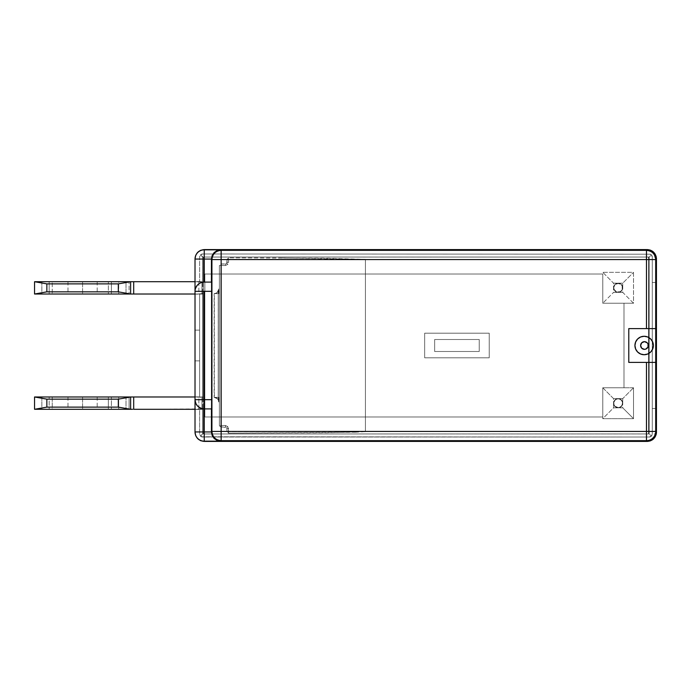 <?xml version="1.0" encoding="UTF-8"?>
<svg xmlns="http://www.w3.org/2000/svg" width="691" height="691" viewBox="0 0 691 691"><rect width="100%" height="100%" fill="white"/><g stroke="black" fill="none" stroke-linecap="round" stroke-linejoin="round"><path stroke-width="0.52" stroke-dasharray="3.46 2.59" d="M640.609 345.5A3.844 3.844 0 0 0 644.453 349.344A3.844 3.844 0 0 0 648.288 345.5L648.288 345.5A3.844 3.844 0 0 0 644.453 341.656A3.844 3.844 0 0 0 640.609 345.5L641.732 342.779M622.755 403.216L622.487 403.216A4.336 4.336 0 0 0 618.143 398.88A4.336 4.336 0 0 0 613.807 403.216L613.539 403.216A4.612 4.612 0 0 1 618.143 398.603A4.612 4.612 0 0 1 622.755 403.216A4.612 4.612 0 0 0 618.143 398.603A4.612 4.612 0 0 0 613.539 403.216A4.612 4.612 0 0 1 618.143 398.603A4.612 4.612 0 0 1 622.755 403.216L621.408 406.481L618.143 407.828L622.755 407.828L622.755 398.603L613.539 398.603L613.539 407.828L618.143 407.828L614.886 406.481L613.539 403.216L614.886 399.959L618.143 398.603L619.913 398.957L622.41 401.454L622.755 407.828L613.539 407.828L602.777 418.668L633.517 418.668L633.517 387.772L623.99 387.772L623.99 303.228L633.517 303.228L633.517 272.332L602.777 272.332L602.777 274.025L204.856 274.025L204.856 416.975L602.777 416.975L602.777 418.668L633.517 418.668L622.755 407.828L633.517 418.668L633.517 387.772L622.755 398.603L622.755 403.216A4.612 4.612 0 0 1 618.143 407.828A4.612 4.612 0 0 1 613.539 403.216L613.539 398.603L602.777 387.772L602.777 416.975L204.856 416.975L204.856 274.025L602.777 274.025L602.777 303.228L623.99 303.228L623.99 387.772L602.777 387.772L623.99 387.772L623.99 303.228L602.777 303.228L602.777 274.025L204.856 274.025L204.856 416.975L204.856 274.025L602.777 274.025L602.777 303.228L623.99 303.228L623.99 387.772L602.777 387.772L602.777 416.975L602.777 387.772L602.777 416.975L204.856 416.975L602.777 416.975L602.777 418.668L613.539 407.828L613.539 403.216A4.612 4.612 0 0 0 618.143 407.828A4.612 4.612 0 0 0 622.755 403.216A4.612 4.612 0 0 1 618.143 407.828A4.612 4.612 0 0 1 613.539 403.216L615.076 400.149L616.484 399.208L619.81 399.208L621.218 400.149L622.159 401.557L622.159 404.874L621.218 406.282L618.143 407.56L615.076 406.282L613.807 403.216A4.336 4.336 0 0 0 618.143 407.56A4.336 4.336 0 0 0 622.487 403.216L622.755 403.216M622.755 287.784L622.487 287.784A4.336 4.336 0 0 0 618.143 283.44A4.336 4.336 0 0 0 613.807 287.784L613.539 287.784A4.612 4.612 0 0 1 618.143 283.172A4.612 4.612 0 0 1 622.755 287.784A4.612 4.612 0 0 0 618.143 283.172A4.612 4.612 0 0 0 613.539 287.784A4.612 4.612 0 0 1 618.143 283.172A4.612 4.612 0 0 1 622.755 287.784L621.408 291.041L618.143 292.397L622.755 292.397L622.755 283.172L613.539 283.172L613.539 292.397L618.143 292.397L616.381 292.043L613.884 289.546L613.884 286.022L616.381 283.526L619.913 283.526L622.41 286.022L622.755 292.397L633.517 303.228L633.517 272.332L602.777 272.332L613.539 283.172L622.755 283.172L633.517 272.332L622.755 283.172L622.755 287.784A4.612 4.612 0 0 1 618.143 292.397L613.539 292.397L613.539 283.172L602.777 272.332L602.777 303.228L613.539 292.397L602.777 303.228L633.517 303.228L622.755 292.397L618.143 292.397A4.612 4.612 0 0 1 613.539 287.784A4.612 4.612 0 0 0 618.143 292.397A4.612 4.612 0 0 0 622.755 287.784A4.612 4.612 0 0 1 618.143 292.397A4.612 4.612 0 0 1 613.539 287.784L615.076 284.718L618.143 283.44L621.218 284.718L622.159 286.126L622.159 289.443L621.218 290.851L619.81 291.792L616.484 291.792L614.135 289.443L613.807 287.784A4.336 4.336 0 0 0 618.143 292.12A4.336 4.336 0 0 0 622.487 287.784L622.755 287.784M82.583 396.988L67.977 396.988L82.583 396.988L82.583 409.288L82.583 396.988L82.583 409.288L67.977 409.288L97.189 409.288L82.583 409.288L82.583 396.988L97.189 396.988L82.583 396.988M34.55 409.288L34.55 396.988L41.849 396.988L41.849 409.288L34.55 409.288L111.406 409.288L111.406 396.988L118.705 396.988L118.705 409.288L111.406 409.288L202.705 408.908L202.705 404.295L203.318 404.295L203.318 401.989L202.705 401.989L202.705 397.377L203.318 397.377L202.705 397.377L202.705 401.989L202.705 293.623L203.318 293.623L202.705 293.623L202.705 289.011L202.705 397.377L201.936 397.377L201.936 408.908L202.705 409.34L195.017 409.288L201.936 409.288L195.017 409.288L195.017 432.195L195.017 409.435L199.63 409.435L199.63 433.957L199.63 409.366L199.63 433.957L200.511 436.116L203.318 433.706L203.318 408.908L202.705 408.908L202.705 433.706L202.705 404.295L202.705 433.922L202.705 409.34L199.63 409.366L199.63 433.957A3.075 3.075 0 0 0 202.705 437.032L649.195 437.032L201.53 436.798L200.528 436.133L199.63 433.957L200.511 436.116L202.705 437.032L649.195 437.032L201.522 436.79L200.511 436.116L202.705 433.706L203.318 433.922L202.705 433.922L203.318 433.922L203.318 408.908L202.705 408.908L203.318 408.908L202.705 408.908L202.705 404.295L203.318 404.295L203.318 408.908L203.318 401.989L202.705 401.989L202.705 397.377L195.017 396.988L202.705 396.936L203.318 397.377L203.318 401.989L203.318 293.623L195.017 294.15L202.705 293.623L202.705 289.011L203.318 289.011L202.705 282.092L195.017 281.712L203.318 282.092L203.318 257.294L202.705 257.294L202.705 286.705L202.705 257.078L202.705 282.092L201.936 282.092L201.936 293.623L202.705 293.623L202.705 289.011L203.318 289.011L203.318 293.623L203.318 286.705L202.705 286.705L202.705 282.092L203.318 282.092L202.705 282.092L203.318 282.092L203.318 286.705L203.318 257.294L200.511 254.884L199.63 257.043L199.63 281.634L199.63 257.043L199.63 281.634L202.705 281.66L202.705 257.078L203.318 257.043L648.581 257.043L648.581 433.957L203.318 433.957L203.318 257.043L648.581 257.043L649.151 258.615L648.875 432.169L649.151 258.615L648.581 257.423L649.151 258.615L649.151 432.385L648.581 433.922L649.16 433.922L649.16 257.078L648.581 257.078L649.16 257.078L649.16 433.922L203.318 433.957L648.581 433.957L203.318 433.957L203.318 257.043L648.581 257.043L202.705 257.078L200.511 254.884L202.705 253.968L650.369 254.202L651.371 254.867L652.269 257.043L656.295 257.043L652.269 257.043L652.269 408.519L656.45 408.519L652.269 408.519L656.45 408.519L652.269 408.519L652.269 433.957L651.371 436.133L649.195 437.032L651.371 436.133L649.16 433.922L651.371 436.133L652.269 433.957L656.295 433.957L652.269 433.957L652.269 257.043L652.269 282.481L656.45 282.481L652.269 282.481L656.45 282.481L652.269 282.481L652.269 433.957L652.269 257.043L651.371 254.867L649.16 257.078L651.371 254.867L650.369 254.202L202.705 253.968L200.511 254.884L199.863 255.877L200.528 254.867L202.705 253.968A3.075 3.075 0 0 0 199.63 257.043L199.63 281.565L195.017 281.565L195.017 409.288L195.017 396.988L201.936 396.988L201.936 409.288L201.936 396.988L201.936 409.288L198.861 409.288L198.861 396.988L129.079 396.988L129.079 409.288L198.861 409.288L198.861 396.988L126.004 396.988L126.004 409.288L129.079 409.288L129.079 396.988L126.004 396.988L126.004 409.288L126.004 396.988L126.004 409.288L118.705 409.288L118.705 396.988L126.004 396.988L111.406 396.988L111.406 409.288L111.406 396.988L108.332 396.988L108.332 409.288L111.406 409.288L111.406 396.988L52.222 396.988L52.222 409.288L108.332 409.288L108.332 396.988L49.156 396.988L49.156 409.288L52.222 409.288L52.222 396.988L49.156 396.988L49.156 409.288L49.156 396.988L49.156 409.288L41.849 409.288L41.849 396.988L49.156 396.988L34.55 396.988L34.55 409.288M82.583 281.712L67.977 281.712L82.583 281.712L82.583 294.012L82.583 281.712L82.583 294.012L67.977 294.012L82.583 294.012L82.583 281.712L97.189 281.712L82.583 281.712M34.55 294.012L34.55 281.712L41.849 281.712L41.849 294.012L34.55 294.012L34.55 281.712L49.156 281.712L49.156 294.012L111.406 294.012L111.406 281.712L118.705 281.712L118.705 294.012L111.406 294.012L111.406 281.712L111.406 294.012L111.406 281.712L108.332 281.712L108.332 294.012L108.332 281.712L52.222 281.712L52.222 294.012L52.222 281.712L49.156 281.712L49.156 294.012L49.156 281.712L49.156 294.012L41.849 294.012L41.849 281.712L126.004 281.712L126.004 294.012L198.861 294.012L198.861 281.712L129.079 281.712L129.079 294.012L129.079 281.712L126.004 281.712L126.004 294.012L126.004 281.712L126.004 294.012L118.705 294.012L118.705 281.712L201.936 281.712L195.017 281.712L195.017 294.012L201.936 294.012L34.55 294.012M647.683 336.983L650.68 338.979L652.675 341.967L653.384 345.5A9.225 9.225 0 0 0 644.159 336.275A9.225 9.225 0 0 0 634.934 345.5A9.225 9.225 0 0 0 644.159 354.725A9.225 9.225 0 0 0 653.384 345.5L652.675 349.033L650.68 352.021L647.692 354.017L644.159 354.725M655.707 328.596L628.784 328.596L628.784 362.404L655.707 362.404L628.784 362.404L628.784 328.596L655.707 328.596M635.642 349.033L634.934 345.5L635.642 341.967L637.638 338.979L640.626 336.983L644.159 336.275M641.775 354.414L637.638 352.021M130.616 281.712L130.616 294.012L130.616 281.712L132.517 281.712M82.583 294.012L97.189 294.012L82.583 294.012M195.017 258.805L195.017 281.565L195.017 258.805M211.437 282.092L204.242 282.092L211.437 282.092M211.576 408.908L204.242 408.908L211.576 408.908M195.017 360.875L195.017 396.85L199.63 396.85L199.63 360.875L195.017 360.875L199.63 360.875L195.017 360.875L195.017 330.125L199.63 330.125L199.63 294.15L195.017 294.15L195.017 330.125L199.63 330.125L195.017 330.125L199.63 330.125L199.63 360.875L195.017 360.875M656.45 282.481L656.45 258.261L656.45 282.481M656.45 432.739L656.45 408.519L656.45 432.739M199.63 294.15L199.63 396.91L199.63 294.15M202.705 396.936L202.705 294.064L199.63 294.09L199.63 396.91L202.705 396.936M200.71 282.8L204.242 282.092L200.71 282.8L197.721 284.796L195.199 289.52L196.615 286.126M195.017 291.317L195.199 289.52L195.017 291.317M199.146 283.63L197.721 284.796M197.695 406.17L202.696 408.778M195.017 399.683L196.641 404.9M204.242 408.908L200.71 408.2L197.721 406.204L195.199 401.48M649.195 437.032A3.075 3.075 0 0 0 652.269 433.957L651.371 436.133L649.195 437.032M652.269 257.043A3.075 3.075 0 0 0 649.195 253.968L651.371 254.867L652.269 257.043M648.581 433.577L648.581 257.423M648.581 257.924L648.581 433.076M489.219 333.2L424.663 333.2L424.663 357.8L489.219 357.8L489.219 333.2L424.663 333.2L424.663 357.8L424.663 333.2L489.219 333.2L489.219 357.8L489.219 333.2L489.219 357.8L424.663 357.8L489.219 357.8L424.663 357.8L424.663 333.2L489.219 333.2M434.648 339.506L434.648 351.494L479.226 351.494L479.226 339.506L434.648 339.506L434.648 351.494L434.648 339.506L479.226 339.506L479.226 351.494L434.648 351.494L479.226 351.494L479.226 339.506L434.648 339.506L434.648 351.494L479.226 351.494L479.226 339.506L434.648 339.506M132.517 409.288L130.616 409.288L130.616 396.988L130.616 409.288M82.583 409.288L97.189 409.288L82.583 409.288M130.616 294.012L131.515 294.012M132.517 396.988L130.616 396.988M201.936 294.012L201.936 281.712L201.936 294.012L198.861 294.012L198.861 281.712L201.936 281.712L201.936 294.012M633.517 387.772L602.777 387.772L613.539 398.603L622.755 398.603L633.517 387.772M203.318 293.623L202.705 293.623L202.705 397.377L203.318 397.377L203.318 293.623M640.903 346.968L641.732 348.221L644.453 349.344M645.921 349.05L648.003 346.968M648.003 344.032L647.165 342.779L644.453 341.656M218.252 293.623L218.252 397.377L214.348 397.377L214.348 293.623L218.252 293.623L214.124 293.623L218.736 293.623L218.252 293.623L218.252 291.447L218.226 399.51L218.252 397.377L218.736 397.377L218.736 401.989L218.736 397.377L214.124 397.377L218.252 397.377L218.252 291.447L218.736 290.384L218.736 293.623L218.736 289.011L218.736 293.623L218.252 293.623M214.331 397.377L216.559 397.947L218.252 399.553L218.252 397.377L218.736 397.377L214.124 397.377L217.389 398.724L218.736 401.989L218.736 397.377L218.736 400.616L218.252 399.553L218.736 401.989C218.442 399.208 216.905 397.671 214.124 397.377L214.124 293.623L218.736 293.623L218.736 289.011L217.389 292.276L214.124 293.623C216.905 293.33 218.442 291.792 218.736 289.011L218.226 291.49L216.559 293.053L214.331 293.623L216.559 293.053L218.226 291.49L218.226 399.51L216.559 397.947L214.348 397.377M228.591 262.407L227.063 262.407L226.726 263.366L227.926 264.316L228.591 262.407L228.591 257.812L326.29 258.322L365.409 259.341L365.409 431.659L326.29 432.678L228.591 433.188L227.512 432.739L227.063 431.659L226.726 427.634L227.926 426.684L225.516 425.518L225.516 427.047L226.726 427.634L219.833 426.597L219.384 425.518L219.384 265.482L220.325 264.066L225.516 263.953L226.726 263.366L227.175 258.754L228.591 257.812L227.063 259.341L228.591 259.341L227.063 259.341L227.063 262.407L228.591 262.407L227.926 264.316L226.726 263.366L225.516 263.953L225.516 265.482L227.926 264.316L225.516 265.482L225.516 263.953L220.913 263.953L220.913 265.482L225.516 265.482L220.913 265.482L220.913 263.953L219.384 265.482L220.913 265.482L219.384 265.482L219.384 425.518L220.913 427.047L225.516 427.047L225.516 425.518L220.913 425.518L220.913 427.047L220.913 425.518L219.384 425.518L220.913 425.518L220.913 265.482L220.913 425.518L225.516 425.518L227.926 426.684L226.726 427.634L227.063 431.659L228.591 431.659L228.591 428.593L227.063 428.593L228.591 428.593L227.926 426.684L228.591 431.659L227.063 431.659L228.591 433.188L228.591 431.659L365.409 431.659L365.409 259.341L228.591 259.341L228.591 262.407M355.304 432.203L365.409 431.659L228.591 431.659L228.591 433.188L355.304 432.203M282.144 257.985L228.591 257.812L228.591 259.341L365.409 259.341L282.144 257.985M67.977 396.988L67.977 409.288M67.977 281.712L67.977 294.012M97.189 281.712L97.189 294.012M97.189 396.988L97.189 409.288"/><path stroke-width="1.04" d="M648.003 346.968L648.288 345.5A3.844 3.844 0 0 1 644.453 349.344A3.844 3.844 0 0 1 640.609 345.5L641.732 342.779L644.453 341.656L647.165 342.779L648.003 344.032L648.003 346.968L645.921 349.05L644.453 349.344L641.732 348.221L640.609 345.5L640.903 346.968M644.159 336.275L647.692 336.983L644.159 336.275L640.626 336.983L637.638 338.979L635.642 341.967L634.934 345.5A9.225 9.225 0 0 1 644.159 336.275A9.225 9.225 0 0 1 653.384 345.5A9.225 9.225 0 0 1 644.159 354.725A9.225 9.225 0 0 1 634.934 345.5L635.642 349.033L637.638 352.021L635.642 349.033M204.242 408.908L204.242 431.944L211.437 431.944L211.437 408.908L211.437 431.944L212.146 435.46L214.141 438.448L217.121 440.452L220.628 441.16L204.242 441.16L204.242 431.944L195.017 431.944L195.017 399.683L195.017 431.944L204.242 431.944L204.242 441.16A9.225 9.225 180 0 1 195.017 431.944A9.225 9.225 -0 0 0 204.242 441.16L204.242 441.411C198.68 440.823 195.605 437.749 195.017 432.195L195.726 435.719L197.721 438.716L200.71 440.711L204.242 441.411L647.225 441.411L646.465 440.651A9.225 9.225 -45 0 0 655.69 431.426A9.225 9.225 135 0 1 646.465 440.651L646.465 431.426L655.69 431.426L646.465 431.426L646.465 362.404L655.69 362.404L655.69 431.426L655.707 328.596L655.707 362.404L628.784 362.404L628.784 328.596L655.707 328.596L655.69 259.574L646.465 259.574L646.465 328.596L655.69 328.596L655.69 259.574L656.45 258.805L655.69 259.574C655.137 253.968 652.062 250.893 646.465 250.349L647.225 249.589L204.242 249.589L200.71 250.289L197.721 252.284L195.726 255.281L195.017 258.805C195.605 253.251 198.68 250.177 204.242 249.589L220.628 249.84L221.146 250.349L646.465 250.349L221.146 250.349L221.146 431.426L646.465 431.426L646.465 362.404L628.784 362.404L628.784 328.596L646.465 328.596L646.465 259.574L211.921 259.574L211.437 259.09L211.437 282.092L211.437 259.09L211.921 259.574L211.921 431.426L211.921 259.574L646.465 259.574L646.465 250.349A9.225 9.225 45 0 1 655.69 259.574L646.465 259.574L646.465 250.349L647.225 249.589L204.242 249.589L204.242 259.056L211.437 259.09L212.146 255.54L211.437 259.056L204.242 259.056L204.242 249.84A9.225 9.225 180 0 0 195.017 259.056A9.225 9.225 0 0 1 204.242 249.84L220.628 249.84L217.121 250.548L214.141 252.552L212.146 255.54L214.141 252.552L217.121 250.548L220.628 249.84L221.146 250.349C215.54 250.893 212.474 253.968 211.921 259.574A9.225 9.225 -45 0 1 221.146 250.349L221.146 440.651L220.628 441.16L204.242 441.411L647.225 441.411L650.343 440.875L653.09 439.312L655.154 436.911L656.45 432.739L656.45 258.261L655.154 254.089L653.09 251.688L650.343 250.125L647.225 249.589C651.993 249.943 655.016 252.431 656.277 257.043L656.45 432.195L655.69 431.426L656.45 432.195L656.295 433.957C655.016 438.569 651.993 441.057 647.225 441.411L646.465 440.651L221.146 440.651L646.465 440.651L646.465 431.426L211.921 431.426L221.146 431.426L221.146 440.651A9.225 9.225 -135 0 1 211.921 431.426L211.437 431.91L211.921 431.426C212.474 437.032 215.54 440.107 221.146 440.651L220.628 441.16L217.121 440.452L214.141 438.448L212.146 435.46L211.437 431.944L204.242 431.944L204.242 408.908L211.576 408.908L211.601 399.683L211.576 408.908L204.242 408.908L204.242 291.317L211.601 291.317L211.601 399.683L204.242 399.683L204.242 291.317L211.601 291.317L211.601 399.683L204.242 399.683L204.242 408.908A9.225 9.225 0 0 1 195.017 399.683L195.017 259.056L204.242 259.056L195.017 259.056L195.017 291.317A9.225 9.225 0 0 1 204.242 282.092L204.242 259.056L204.242 282.092A9.225 9.225 0 0 0 195.017 291.317L204.242 291.317L195.017 291.317L195.017 399.683L204.242 399.683L195.017 399.683C195.57 405.28 198.645 408.355 204.242 408.908L202.696 408.778M637.638 352.021L640.626 354.017L644.159 354.725L641.775 354.414M644.159 354.725L647.692 354.017L650.68 352.021L652.675 349.033L653.384 345.5L652.675 341.967L650.68 338.979L647.692 336.983M130.616 281.712L118.316 283.88L46.85 283.88L34.55 281.712L130.616 281.712L34.55 281.712L34.55 294.012L34.55 281.712L46.85 283.88L46.85 291.844L34.55 294.012L130.616 294.012L118.316 291.844L46.85 291.844L46.85 283.88L118.316 283.88L118.316 291.844L118.316 283.88L130.616 281.712L130.616 294.012L130.616 281.712L133.691 281.712L133.691 294.012L34.55 294.012L46.85 291.844L118.316 291.844L130.616 294.012M131.515 294.012L195.017 294.012L133.691 294.012L133.691 281.712L195.017 281.712L132.517 281.712M211.576 282.092L211.601 291.317L211.576 282.092L204.242 282.092L211.576 282.092M199.146 283.63L200.718 282.8M195.726 287.793L195.467 288.475M195.199 289.52L195.078 290.28M197.721 284.796L196.615 286.126M196.641 404.9L197.695 406.17M195.536 402.732L195.726 403.207M195.087 400.763L195.017 399.683M130.616 409.288L34.55 409.288L34.55 396.988L34.55 409.288L130.616 409.288L118.316 407.12L46.85 407.12L34.55 409.288L46.85 407.12L46.85 399.156L46.85 407.12L118.316 407.12L118.316 399.156L118.316 407.12L130.616 409.288L130.616 396.988L130.616 409.288L132.517 409.288M195.017 409.288L133.691 409.288L133.691 396.988L133.691 409.288L195.017 409.288M130.616 396.988L118.316 399.156L46.85 399.156L34.55 396.988L130.616 396.988L34.55 396.988L46.85 399.156L118.316 399.156L130.616 396.988L195.017 396.988L132.517 396.988M644.453 349.344L645.921 349.05M640.609 345.5A3.844 3.844 0 0 1 644.453 341.656A3.844 3.844 0 0 1 648.288 345.5L648.003 344.032M644.453 341.656L641.732 342.779"/></g></svg>
